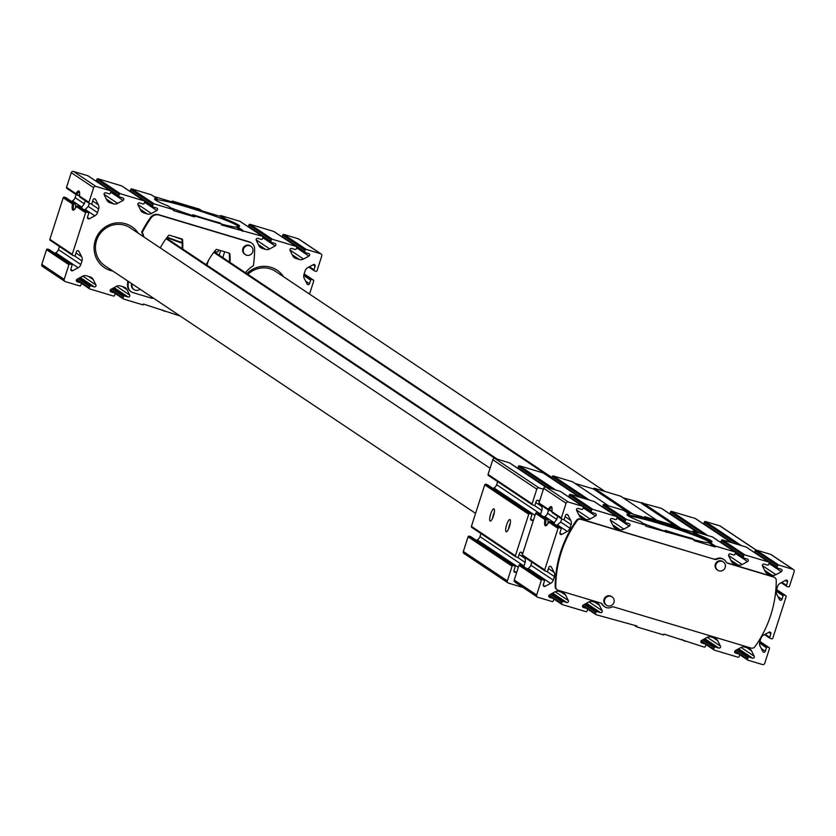 <?xml version="1.0" encoding="UTF-8"?>
<svg xmlns="http://www.w3.org/2000/svg" width="836" height="836" viewBox="0 0 836 836"><rect width="100%" height="100%" fill="white"/><g stroke="black" fill="none" stroke-linecap="round" stroke-linejoin="round"><path stroke-width="1.25" d="M79.127 207.297L78.668 206.252L77.32 205.844L76.316 206.544A10.032 2.539 106.7 0 1 73.756 210.045A10.032 2.539 106.7 0 1 72.481 203.974L75.313 203.963L65.898 197.672A0.909 0.878 123.7 0 0 65.668 197.568L64.32 197.16A0.909 0.878 123.7 0 0 63.202 197.777L49.857 239.315A0.909 0.878 123.7 0 0 50.421 240.434L72.408 255.126M84.164 209.878L85.241 209.449L94.802 215.845L89.358 218.771A1.369 1.317 123.7 0 1 87.498 217.203L88.637 213.65A0.909 0.878 123.7 0 0 88.073 212.532L86.725 212.125A0.909 0.878 123.7 0 0 85.596 212.741L72.262 254.29A0.909 0.878 123.7 0 0 72.826 255.408L74.174 255.806A0.909 0.878 123.7 0 0 75.303 255.199L76.442 251.646A1.369 1.317 123.7 0 1 78.897 251.375L81.667 256.756A5.465 5.277 123.7 0 1 81.991 260.905L80.82 264.531A5.465 5.277 123.7 0 1 78.135 267.771L72.69 270.697A1.369 1.317 123.7 0 1 70.83 269.129L71.969 265.587A0.909 0.878 123.7 0 0 71.405 264.469L70.046 264.061A0.909 0.878 123.7 0 0 68.928 264.667L64.205 279.381A1.818 1.756 123.7 0 0 65.333 281.627L79.702 285.922A0.909 0.878 123.7 0 0 80.82 285.316L81.27 283.926A0.909 0.878 123.7 0 0 80.695 282.808L77.236 281.774A1.369 1.317 123.7 0 1 77.048 279.287L82.451 276.298A5.465 5.277 123.7 0 1 86.557 275.838L90.089 276.894A5.465 5.277 123.7 0 1 93.204 279.517L95.91 284.94A1.369 1.317 123.7 0 1 94.301 286.884L90.831 285.849A0.909 0.878 123.7 0 0 89.713 286.455L89.264 287.845A0.909 0.878 123.7 0 0 89.839 288.963L113.487 296.048A0.909 0.878 123.7 0 0 114.616 295.432L115.054 294.053A0.909 0.878 123.7 0 0 114.49 292.934L111.031 291.889A1.369 1.317 123.7 0 1 110.833 289.413L116.246 286.424A5.465 5.277 123.7 0 1 120.353 285.954L123.885 287.02A5.465 5.277 123.7 0 1 126.999 289.643L129.705 295.066A1.369 1.317 123.7 0 1 128.096 296.999L124.627 295.965A0.909 0.878 123.7 0 0 123.509 296.581L123.059 297.961A0.909 0.878 123.7 0 0 123.634 299.079L143.06 304.9L143.343 304.032L180.148 316.008M65.668 197.568L75.073 203.848L75.752 205.05A9.112 2.309 106.7 0 0 75.522 207.997M71.457 201.382L72.408 200.88A5.465 5.277 123.7 0 0 75.094 197.63L84.321 203.796L81.155 207.861M94.802 215.845A5.465 5.277 123.7 0 0 97.498 212.595L98.658 208.979A5.465 5.277 123.7 0 0 98.345 204.83L95.565 199.438A1.369 1.317 123.7 0 0 93.109 199.72L91.97 203.263A0.909 0.878 123.7 0 1 90.852 203.879L89.504 203.472A0.909 0.878 123.7 0 1 88.929 202.354L93.653 187.64A1.818 1.756 123.7 0 1 95.9 186.418L110.268 190.723A0.909 0.878 123.7 0 1 110.833 191.841L110.383 193.22A0.909 0.878 123.7 0 1 109.265 193.837L105.796 192.792A1.369 1.317 123.7 0 0 104.186 194.736L106.893 200.159A5.465 5.277 123.7 0 0 110.007 202.782L113.55 203.848A5.465 5.277 123.7 0 0 117.646 203.378L123.059 200.389A1.369 1.317 123.7 0 0 122.871 197.913L119.402 196.868A0.909 0.878 123.7 0 1 118.837 195.749L119.276 194.37A0.909 0.878 123.7 0 1 120.405 193.753L144.064 200.839A0.909 0.878 123.7 0 1 144.628 201.957L144.179 203.347A0.909 0.878 123.7 0 1 143.06 203.953L139.591 202.918A1.369 1.317 123.7 0 0 137.982 204.862L140.688 210.285A5.465 5.277 123.7 0 0 143.802 212.908L147.345 213.964A5.465 5.277 123.7 0 0 151.441 213.504L156.854 210.515A1.369 1.317 123.7 0 0 156.656 208.028L153.197 206.994A0.909 0.878 123.7 0 1 152.633 205.875L153.072 204.486A0.909 0.878 123.7 0 1 154.2 203.879L173.627 209.7L167.796 205.802A44.663 3.344 -162.2 0 1 154.576 199.208A44.663 3.344 -162.2 0 1 157.064 198.634L157.158 199.741A43.754 3.281 -162.2 0 1 174.222 203.357L174.285 202.354A44.663 3.344 -162.2 0 1 201.319 210.453L201.257 211.456A43.754 3.281 -162.2 0 1 226.431 220.495L226.337 219.377L220.505 215.479L220.223 216.346L226.431 220.495A43.754 3.281 -162.2 0 1 238.427 226.608M85.241 209.449L88.271 206.44A9.112 2.309 -73.3 0 0 89.243 203.347M85.324 200.734A9.112 2.309 -73.3 0 0 84.708 202.49A9.112 2.309 -73.3 0 0 84.321 203.796M76.086 194.558L75.094 197.63M79.66 194.182A9.112 2.309 106.7 0 0 79.274 194.778L77.999 195.29L76.348 194.736M79.953 197.097L79.493 196.052L79.953 197.097L89.086 203.2M79.535 192.186A9.112 2.309 106.7 0 0 79.357 192.102A9.112 2.309 106.7 0 0 76.64 194.882L75.971 193.701A10.032 2.539 -73.3 0 1 79.316 191.507A10.032 2.539 -73.3 0 1 79.493 196.052L88.929 202.354M88.282 176.03A0.909 0.878 123.7 0 0 87.864 175.748L73.505 171.453A1.818 1.756 123.7 0 0 71.259 172.676L66.535 187.389A0.909 0.878 123.7 0 0 67.099 188.508L76.107 194.527M313.009 264.793L315.141 266.214L314.002 269.767A0.909 0.878 123.7 0 0 314.566 270.885L315.914 271.292A0.909 0.878 123.7 0 0 317.043 270.676L321.766 255.962A1.818 1.756 123.7 0 0 320.627 253.726L306.269 249.421A0.909 0.878 123.7 0 0 305.15 250.037L304.701 251.427A0.909 0.878 123.7 0 0 305.265 252.545L308.735 253.58A1.369 1.317 123.7 0 1 308.923 256.056L303.51 259.055A5.465 5.277 123.7 0 1 299.413 259.515L295.871 258.46A5.465 5.277 123.7 0 1 292.767 255.837L290.061 250.403A1.369 1.317 123.7 0 1 291.67 248.47L295.129 249.504A0.909 0.878 123.7 0 0 296.257 248.888L296.696 247.508A0.909 0.878 123.7 0 0 296.132 246.39L272.473 239.305A0.909 0.878 123.7 0 0 271.355 239.911L270.906 241.301A0.909 0.878 123.7 0 0 271.47 242.419L274.94 243.454A1.369 1.317 123.7 0 1 275.128 245.941L269.714 248.929A5.465 5.277 123.7 0 1 265.618 249.389L262.076 248.334A5.465 5.277 123.7 0 1 258.972 245.711L256.265 240.287A1.369 1.317 123.7 0 1 257.875 238.344L261.334 239.378A0.909 0.878 123.7 0 0 262.462 238.772L262.901 237.382A0.909 0.878 123.7 0 0 262.337 236.264L221.509 224.988L221.78 224.121L194.746 216.022L194.474 216.89L173.355 210.567L173.627 209.7M315.141 266.214A1.369 1.317 123.7 0 0 313.281 264.646L307.836 267.572A5.465 5.277 123.7 0 0 305.14 270.822L303.98 274.448A5.465 5.277 123.7 0 0 304.294 278.587L307.073 283.979A1.369 1.317 123.7 0 0 309.529 283.697L310.668 280.154A0.909 0.878 123.7 0 1 311.786 279.537L313.145 279.945A0.909 0.878 123.7 0 1 313.709 281.063L309.529 294.073M561.52 518.811L552.387 512.719L551.927 511.663A10.032 2.539 -73.3 0 0 551.75 507.118A10.032 2.539 -73.3 0 0 548.406 509.312L548.782 510.357M560.716 491.652A0.909 0.878 123.7 0 0 560.298 491.369L545.939 487.064A1.818 1.756 123.7 0 0 543.693 488.297L538.969 503.011A0.909 0.878 123.7 0 0 539.533 504.129L548.541 510.148L547.528 513.252A5.465 5.277 123.7 0 1 544.842 516.491L543.891 517.003M552.387 512.719L551.927 511.663L561.364 517.975A0.909 0.878 123.7 0 0 561.938 519.093L563.286 519.49A0.909 0.878 123.7 0 0 564.404 518.884L565.544 515.331A1.369 1.317 123.7 0 1 567.999 515.06L570.779 520.452L565.126 516.669M552.094 509.803A9.112 2.309 -73.3 0 0 551.708 510.399L549.074 510.503A9.112 2.309 -73.3 0 1 551.791 507.724A9.112 2.309 -73.3 0 1 551.969 507.807M561.364 517.975L566.087 503.262A1.818 1.756 123.7 0 1 568.334 502.028L582.702 506.334A0.909 0.878 123.7 0 1 583.267 507.452L582.817 508.842A0.909 0.878 123.7 0 1 581.699 509.448L578.24 508.413A1.369 1.317 123.7 0 0 576.621 510.357L579.338 515.781A5.465 5.277 123.7 0 0 582.441 518.404L585.984 519.459A5.465 5.277 123.7 0 0 590.08 518.999L595.493 516.011A1.369 1.317 123.7 0 0 595.305 513.523L591.836 512.489A0.909 0.878 123.7 0 1 591.271 511.371L591.71 509.981A0.909 0.878 123.7 0 1 592.839 509.375L616.498 516.46A0.909 0.878 123.7 0 1 617.062 517.578L616.613 518.957A0.909 0.878 123.7 0 1 615.495 519.574L612.025 518.539A1.369 1.317 123.7 0 0 610.416 520.473L613.122 525.896A5.465 5.277 123.7 0 0 616.236 528.519L619.779 529.585A5.465 5.277 123.7 0 0 623.875 529.125L629.289 526.126A1.369 1.317 123.7 0 0 629.09 523.649L625.631 522.605A0.909 0.878 123.7 0 1 625.067 521.486L625.506 520.107A0.909 0.878 123.7 0 1 626.634 519.49L646.061 525.311L645.789 526.178L694.214 539.732L693.943 540.599L715.062 546.932L715.344 546.065L734.771 551.885A0.909 0.878 123.7 0 1 735.335 553.004L734.896 554.383A0.909 0.878 123.7 0 1 733.768 555L730.309 553.965A1.369 1.317 123.7 0 0 728.699 555.898L731.406 561.332A5.465 5.277 123.7 0 0 734.52 563.955L738.052 565.011A5.465 5.277 123.7 0 0 742.159 564.551L747.562 561.552A1.369 1.317 123.7 0 0 747.374 559.075L743.915 558.04A0.909 0.878 123.7 0 1 743.34 556.912L743.789 555.532A0.909 0.878 123.7 0 1 744.907 554.916L768.566 562.001A0.909 0.878 123.7 0 1 769.13 563.119L768.692 564.509A0.909 0.878 123.7 0 1 767.563 565.126L764.104 564.081A1.369 1.317 123.7 0 0 762.495 566.024L765.201 571.448A5.465 5.277 123.7 0 0 768.305 574.071L771.847 575.126A5.465 5.277 123.7 0 0 775.944 574.666L781.357 571.678A1.369 1.317 123.7 0 0 781.169 569.191L777.699 568.156A0.909 0.878 123.7 0 1 777.135 567.038L777.584 565.658A0.909 0.878 123.7 0 1 778.703 565.042L793.061 569.347A1.818 1.756 123.7 0 1 794.2 571.584L789.477 586.297A0.909 0.878 123.7 0 1 788.358 586.903L787 586.506A0.909 0.878 123.7 0 1 786.436 585.378L787.575 581.835A1.369 1.317 123.7 0 0 785.715 580.268L780.27 583.194A5.465 5.277 123.7 0 0 777.574 586.433L776.414 590.059A5.465 5.277 123.7 0 0 776.738 594.208L779.507 599.59A1.369 1.317 123.7 0 0 781.963 599.318L783.102 595.765A0.909 0.878 123.7 0 1 784.22 595.159L785.579 595.566A0.909 0.878 123.7 0 1 786.143 596.685L772.798 638.223A0.909 0.878 123.7 0 1 771.68 638.84L770.332 638.432A0.909 0.878 123.7 0 1 769.757 637.314L770.896 633.761A1.369 1.317 123.7 0 0 769.036 632.194L763.592 635.12A5.465 5.277 123.7 0 0 760.906 638.37L759.736 641.985A5.465 5.277 123.7 0 0 760.06 646.134L762.829 651.526A1.369 1.317 123.7 0 0 765.285 651.244L766.424 647.701A0.909 0.878 123.7 0 1 767.552 647.085L768.901 647.492A0.909 0.878 123.7 0 1 769.465 648.611L764.741 663.324A1.818 1.756 123.7 0 1 762.495 664.547L748.136 660.252A0.909 0.878 123.7 0 1 747.572 659.123L748.011 657.744A0.909 0.878 123.7 0 1 749.14 657.127L752.599 658.172A1.369 1.317 123.7 0 0 754.208 656.229L751.501 650.805A5.465 5.277 123.7 0 0 748.398 648.182L744.855 647.116A5.465 5.277 123.7 0 0 740.759 647.587L735.346 650.575A1.369 1.317 123.7 0 0 735.534 653.062L739.003 654.097A0.909 0.878 123.7 0 1 739.567 655.215L739.118 656.594A0.909 0.878 123.7 0 1 738 657.211L714.341 650.126A0.909 0.878 123.7 0 1 713.777 649.008L714.216 647.618A0.909 0.878 123.7 0 1 715.344 647.012L718.803 648.046A1.369 1.317 123.7 0 0 720.423 646.103L717.706 640.679A5.465 5.277 123.7 0 0 714.602 638.056L711.06 637.001A5.465 5.277 123.7 0 0 706.963 637.46L701.55 640.46A1.369 1.317 123.7 0 0 701.738 642.936L705.208 643.971A0.909 0.878 123.7 0 1 705.772 645.089L705.323 646.479A0.909 0.878 123.7 0 1 704.205 647.085L663.93 634.075L663.648 634.942L636.614 626.843L636.896 625.976L596.068 614.7A0.909 0.878 123.7 0 1 595.493 613.582L595.943 612.192A0.909 0.878 123.7 0 1 597.061 611.586L600.53 612.621A1.369 1.317 123.7 0 0 602.139 610.677L599.433 605.254A5.465 5.277 123.7 0 0 596.319 602.631L592.787 601.575A5.465 5.277 123.7 0 0 588.68 602.035L583.267 605.024A1.369 1.317 123.7 0 0 583.465 607.511L586.924 608.545A0.909 0.878 123.7 0 1 587.489 609.663L587.05 611.053A0.909 0.878 123.7 0 1 585.932 611.659L562.273 604.574A0.909 0.878 123.7 0 1 561.708 603.456L562.147 602.077A0.909 0.878 123.7 0 1 563.276 601.46L566.735 602.495A1.369 1.317 123.7 0 0 568.344 600.562L565.638 595.138A5.465 5.277 123.7 0 0 562.523 592.515L558.991 591.449A5.465 5.277 123.7 0 0 554.885 591.909L549.482 594.908A1.369 1.317 123.7 0 0 549.67 597.385L553.129 598.43A0.909 0.878 123.7 0 1 553.704 599.548L553.254 600.927A0.909 0.878 123.7 0 1 552.136 601.544L537.767 597.238A1.818 1.756 123.7 0 1 536.639 595.002L541.362 580.288A0.909 0.878 123.7 0 1 542.48 579.672L543.839 580.079A0.909 0.878 123.7 0 1 544.403 581.198L543.264 584.751A1.369 1.317 123.7 0 0 545.124 586.318L550.569 583.392A5.465 5.277 123.7 0 0 553.265 580.142L554.425 576.527A5.465 5.277 123.7 0 0 554.101 572.378L551.332 566.986A1.369 1.317 123.7 0 0 548.876 567.268L547.737 570.81A0.909 0.878 123.7 0 1 546.619 571.427L545.26 571.019A0.909 0.878 123.7 0 1 544.696 569.901L558.03 528.362A0.909 0.878 123.7 0 1 559.159 527.746L560.507 528.153A0.909 0.878 123.7 0 1 561.071 529.272L559.932 532.814A1.369 1.317 123.7 0 0 561.792 534.392L567.236 531.456A5.465 5.277 123.7 0 0 569.933 528.216L571.092 524.59A5.465 5.277 123.7 0 0 570.779 520.452M561.677 518.968A9.112 2.309 106.7 0 1 561.144 520.776A9.112 2.309 106.7 0 1 560.705 522.051L556.598 525.489M553.589 523.482L556.755 519.407A9.112 2.309 106.7 0 1 557.758 516.345M547.956 523.618A9.112 2.309 -73.3 0 1 548.186 520.661L547.507 519.47L544.915 519.595L535.636 513.388L522.291 554.937A0.909 0.878 123.7 0 0 522.855 556.055L544.842 570.748M538.52 513.461A0.909 0.878 123.7 0 0 538.332 513.294L547.747 519.574L536.754 512.781A0.909 0.878 123.7 0 0 535.636 513.388M560.507 528.153L551.102 521.863L551.561 522.908M551.102 521.863L549.754 521.465L548.75 522.155A10.032 2.539 106.7 0 1 546.19 525.666A10.032 2.539 106.7 0 1 544.915 519.595M714.634 559.357L581.01 519.334A3.647 3.522 123.7 0 0 577.039 520.755A112.128 108.147 123.7 0 0 555.783 586.956A3.647 3.522 123.7 0 0 558.229 590.3L600.603 602.996A3.647 3.522 123.7 0 1 602.568 604.532A7.294 7.033 123.7 0 0 611.503 607.208A3.647 3.522 123.7 0 1 614.021 607.02L751.021 648.046A3.647 3.522 123.7 0 0 755.002 646.625A112.128 108.147 123.7 0 0 776.257 580.424A3.647 3.522 123.7 0 0 773.812 577.08L728.052 563.37A3.647 3.522 123.7 0 1 726.087 561.834A7.294 7.033 123.7 0 0 717.152 559.159A3.647 3.522 123.7 0 1 714.634 559.357L580.414 518.937A3.647 3.522 123.7 0 0 576.432 520.358A112.128 108.147 123.7 0 0 555.177 586.558A3.647 3.522 123.7 0 0 557.027 589.662M714.038 558.96A3.647 3.522 123.7 0 0 716.546 558.761A7.294 7.033 123.7 0 1 723.704 559.441M726.85 562.722A3.647 3.522 123.7 0 0 727.445 562.973L773.206 576.683A3.647 3.522 123.7 0 1 774.418 577.321M602.568 604.532L601.962 604.135A7.294 7.033 123.7 0 0 604.355 606.539M601.962 604.135A3.647 3.522 123.7 0 0 601.209 603.247M130.28 191.59A0.909 0.878 123.7 0 1 130.228 190.911L130.677 189.521A0.909 0.878 123.7 0 1 131.795 188.915L151.222 194.736L157.064 198.634M221.78 224.121L219.847 222.825A44.663 3.344 -162.2 0 1 192.813 214.727L192.322 215.458L194.474 216.89M192.322 215.458A43.754 3.281 -162.2 0 1 170.962 207.913M192.813 214.727L194.746 216.022M201.319 210.453L199.386 209.157L172.352 201.058L172.07 201.925L174.222 203.357A43.754 3.281 -162.2 0 1 187.191 207.046A43.754 3.281 -162.2 0 1 201.257 211.456M172.352 201.058L174.285 202.354M220.223 216.346L201.309 210.682M242.628 231.311L236.421 227.162L237.069 226.546L242.91 230.443M162.247 309.937L164.18 311.232M224.665 251.772L222.794 257.603M220.631 250.56L219.157 255.168M636.614 626.843L634.681 625.547M684.778 641.264L682.197 639.55M712.784 537.193A0.909 0.878 123.7 0 0 712.366 536.921L692.939 531.1L698.771 534.998L698.865 536.106L692.657 531.968L673.743 526.293M692.939 531.1L692.657 531.968M715.062 546.932L708.855 542.783L709.503 542.167L715.344 546.065M708.855 542.783A43.754 3.281 -162.2 0 1 694.204 539.795M694.214 539.732L692.281 538.447A44.663 3.344 -162.2 0 1 665.247 530.348L667.18 531.644M644.786 516.669L646.719 517.965L646.656 518.978A43.754 3.281 -162.2 0 1 659.625 522.657A43.754 3.281 -162.2 0 1 673.691 527.077L673.753 526.063L671.82 524.768L644.786 516.669L644.504 517.536L626.237 512.071M627.711 515.53A43.754 3.281 -162.2 0 1 629.592 515.363A43.754 3.281 -162.2 0 1 646.656 518.978L644.504 517.536M666.909 532.501L664.756 531.069L665.247 530.348M646.061 525.311L640.23 521.413A44.663 3.344 -162.2 0 1 627.01 514.83A44.663 3.344 -162.2 0 1 629.498 514.245L623.666 510.347L604.229 504.526A0.909 0.878 123.7 0 0 603.111 505.143L602.662 506.522A0.909 0.878 123.7 0 0 602.714 507.201M629.592 515.363L629.498 514.245M521.852 565.397A0.909 0.878 123.7 0 0 521.434 565.115L520.086 564.708A0.909 0.878 123.7 0 0 518.957 565.324L514.234 580.038A1.818 1.756 123.7 0 0 515.373 582.274M771.492 554.937A1.818 1.756 123.7 0 0 770.667 554.372L756.298 550.078A0.909 0.878 123.7 0 0 755.18 550.684L754.73 552.073A0.909 0.878 123.7 0 0 754.783 552.753M746.579 547.319A0.909 0.878 123.7 0 0 746.161 547.037L722.513 539.952A0.909 0.878 123.7 0 0 721.384 540.568L720.945 541.947A0.909 0.878 123.7 0 0 720.987 542.627M698.771 534.998A44.663 3.344 -162.2 0 1 711.833 542.062A44.663 3.344 -162.2 0 1 709.503 542.167M673.691 527.077A43.754 3.281 -162.2 0 1 698.865 536.106A43.754 3.281 -162.2 0 1 710.861 542.23M646.719 517.965A44.663 3.344 -162.2 0 1 673.753 526.063M664.756 531.069A43.754 3.281 -162.2 0 1 643.396 523.535M594.511 501.767A0.909 0.878 123.7 0 0 594.093 501.495L570.434 494.41A0.909 0.878 123.7 0 0 569.316 495.016L568.867 496.406A0.909 0.878 123.7 0 0 568.919 497.086M531.842 562.105L530.86 565.178A5.465 5.277 123.7 0 1 528.164 568.428L527.213 568.929M604.95 491.443L275.65 271.449A22.791 21.987 123.7 0 0 247.895 274.365M283.508 276.695A24.61 23.742 123.7 0 0 246.798 273.633M49.418 249.776A0.909 0.878 123.7 0 0 49 249.494L47.642 249.097A0.909 0.878 123.7 0 0 46.523 249.703L41.8 264.416A1.818 1.756 123.7 0 0 42.939 266.653M59.408 246.484L58.426 249.567A5.465 5.277 123.7 0 1 55.73 252.806L54.779 253.318M122.077 186.156A0.909 0.878 123.7 0 0 121.659 185.874L98 178.789A0.909 0.878 123.7 0 0 96.882 179.406L96.433 180.785A0.909 0.878 123.7 0 0 96.485 181.464M172.07 201.925L153.803 196.45M240.35 221.582A0.909 0.878 123.7 0 0 239.932 221.3L220.505 215.479M274.145 231.697A0.909 0.878 123.7 0 0 273.727 231.426L250.069 224.341A0.909 0.878 123.7 0 0 248.95 224.947L248.511 226.337A0.909 0.878 123.7 0 0 248.553 227.016M299.058 239.315A1.818 1.756 123.7 0 0 298.233 238.762L283.864 234.456A0.909 0.878 123.7 0 0 282.746 235.073L282.296 236.452A0.909 0.878 123.7 0 0 282.349 237.131M236.421 227.162A43.754 3.281 -162.2 0 1 221.77 224.184M237.069 226.546A44.663 3.344 17.8 0 0 239.399 226.441A44.663 3.344 17.8 0 0 226.337 219.377M490.063 468.244L130.343 227.925A22.791 21.987 123.7 0 0 96.558 240.549A22.791 21.987 123.7 0 0 105.022 265.817L475.579 513.377M112.881 271.073A24.61 23.742 -56.3 0 1 95.273 240.308A24.61 23.742 -56.3 0 1 114.971 223.118A24.61 23.742 -56.3 0 1 138.201 233.171M127.772 281.021A123.059 118.702 123.7 0 0 127.532 285.264A7.294 7.033 123.7 0 0 130.897 291.565M143.311 236.588A25.529 24.62 123.7 0 0 141.671 232.042A123.059 118.702 123.7 0 1 150.49 217.517A7.294 7.033 123.7 0 1 158.464 214.643L249.138 241.803A7.294 7.033 123.7 0 1 251.26 242.868M155.277 199.909A43.754 3.281 -162.2 0 1 157.158 199.741M174.066 236.619A31.904 2.393 17.8 0 0 181.955 239.378M214.831 251.678L214.371 251.605A31.904 2.393 17.8 0 0 214.831 251.678A31.904 2.393 17.8 0 0 218.039 251.636L218.583 249.943M167.221 237.215A31.904 2.393 17.8 0 0 182.154 242.586M166.991 237.518A26.438 1.985 17.8 0 0 182.175 243.171M166.082 238.699L495.173 458.556M166.489 238.166L497.368 459.215M551.729 478.15L213.765 252.378M551.927 477.481L214.183 251.845M182.102 248.595A65.636 63.306 123.7 0 0 181.955 239.326A0.909 0.878 123.7 0 0 181.82 238.939M229.451 262.044A65.636 63.306 123.7 0 0 229.263 253.496A0.909 0.878 123.7 0 0 229.137 253.109M143.917 236.985A25.529 24.62 123.7 0 0 142.266 232.45L141.671 232.042M245.47 272.745A25.529 24.62 123.7 0 1 253.392 265.733A123.059 118.702 123.7 0 0 254.625 248.929A7.294 7.033 123.7 0 0 249.734 242.2L159.059 215.04A7.294 7.033 123.7 0 0 151.086 217.914A123.059 118.702 123.7 0 0 142.266 232.45M230.046 262.441A65.636 63.306 123.7 0 0 229.869 253.904A0.909 0.878 123.7 0 0 229.252 253.141L216.848 249.431A0.909 0.878 123.7 0 0 215.907 249.724A65.636 63.306 123.7 0 0 206.262 264.74M182.697 248.992A65.636 63.306 123.7 0 0 182.551 239.733A0.909 0.878 123.7 0 0 181.945 238.971L169.541 235.261A0.909 0.878 123.7 0 0 168.59 235.553A65.636 63.306 123.7 0 0 160.272 247.916M152.978 297.888A30.995 29.897 123.7 0 0 152.988 297.867A0.909 0.878 123.7 0 1 151.943 298.295L133.018 292.631A7.294 7.033 123.7 0 1 131.189 291.774L130.594 291.367M128.368 281.418A123.059 118.702 123.7 0 0 128.138 285.672A7.294 7.033 123.7 0 0 131.189 291.774M245.042 254.437A5.016 4.838 -56.3 0 1 242.868 248.689A5.016 4.838 -56.3 0 1 250.601 246.118M133.791 289.423A5.016 4.838 -56.3 0 1 131.639 283.603M717.476 570.048A5.016 4.838 -56.3 0 1 715.302 564.3A5.016 4.838 -56.3 0 1 723.035 561.74M606.225 605.034A5.016 4.838 -56.3 0 1 604.052 599.287A5.016 4.838 -56.3 0 1 611.785 596.726M604.658 599.684A5.016 4.838 -56.3 0 1 612.088 596.914A5.016 4.838 -56.3 0 1 613.321 603.77A5.016 4.838 -56.3 0 1 604.658 599.684M715.909 564.697A5.016 4.838 -56.3 0 1 723.339 561.928A5.016 4.838 -56.3 0 1 724.572 568.783A5.016 4.838 -56.3 0 1 715.909 564.697M139.988 289.183A5.016 4.838 -56.3 0 1 132.245 284.01M243.475 249.086A5.016 4.838 -56.3 0 1 250.904 246.306A5.016 4.838 -56.3 0 1 252.138 253.162A5.016 4.838 -56.3 0 1 243.475 249.086M536.754 512.781L546.159 519.062A9.112 2.309 -73.3 0 0 546.566 525.186A9.112 2.309 -73.3 0 0 546.754 525.207M74.32 209.596A9.112 2.309 106.7 0 1 74.132 209.575A9.112 2.309 106.7 0 1 73.725 203.451L64.32 197.16M709.639 542.177A43.754 3.281 17.8 0 0 669.949 526.816A43.754 3.281 17.8 0 0 628.735 516.199M532.229 504.693L488.642 475.569A0.909 0.878 -56.3 0 1 488.067 474.451L492.801 459.737A1.818 1.756 -56.3 0 1 495.037 458.515L509.406 462.82A0.909 0.878 -56.3 0 1 509.824 463.092M539.272 502.039L538.708 500.942A1.369 1.317 -56.3 0 0 536.252 501.213L535.113 504.766A0.909 0.878 -56.3 0 1 533.995 505.372L532.647 504.975A0.909 0.878 -56.3 0 1 532.072 503.857L536.796 489.144A1.818 1.756 -56.3 0 1 539.042 487.91L543.39 489.217M518.017 468.526A0.909 0.878 -56.3 0 1 517.975 467.857L518.414 466.467A0.909 0.878 -56.3 0 1 519.543 465.851L543.201 472.936A0.909 0.878 -56.3 0 1 543.609 473.218M568.313 496.678L568.835 496.835M551.812 478.652A0.909 0.878 -56.3 0 1 551.77 477.973L552.209 476.593A0.909 0.878 -56.3 0 1 553.338 475.977L572.597 481.808M602.108 506.804L602.631 506.961M575.053 483.427L593.267 488.882L594.229 488.224L620.751 496.229M623.207 497.859L661.475 508.372A0.909 0.878 -56.3 0 1 661.893 508.643M670.096 514.077A0.909 0.878 -56.3 0 1 670.044 513.398L670.493 512.019A0.909 0.878 -56.3 0 1 671.611 511.402L695.27 518.487A0.909 0.878 -56.3 0 1 695.688 518.769M720.392 542.23L720.914 542.386M703.891 524.203A0.909 0.878 -56.3 0 1 703.839 523.524L704.288 522.134A0.909 0.878 -56.3 0 1 705.406 521.528L719.775 525.823A1.818 1.756 -56.3 0 1 720.601 526.377M522.981 587.447A0.909 0.878 -56.3 0 1 522.845 587.426L508.476 583.12A1.818 1.756 -56.3 0 1 507.347 580.884L512.071 566.171A0.909 0.878 -56.3 0 1 513.189 565.554L514.537 565.962A0.909 0.878 -56.3 0 1 515.112 567.08L513.973 570.633A1.369 1.317 -56.3 0 0 515.833 572.2L516.941 571.605M464.471 553.725A1.818 1.756 -56.3 0 1 463.343 551.488L468.066 536.775A0.909 0.878 -56.3 0 1 469.184 536.158L470.543 536.566A0.909 0.878 -56.3 0 1 470.95 536.837M476.321 540.38L477.272 539.868A5.465 5.277 -56.3 0 0 479.969 536.628L480.951 533.556M524.141 556.954L524.809 558.26A5.465 5.277 -56.3 0 1 525.133 562.398L523.963 566.024A5.465 5.277 -56.3 0 1 523.744 566.609M522.605 553.965L521.006 552.178M533.619 519.668L532.501 520.264A1.369 1.317 -56.3 0 1 530.641 518.696L531.78 515.154A0.909 0.878 -56.3 0 0 531.215 514.035L529.867 513.628A0.909 0.878 -56.3 0 0 528.739 514.234L515.404 555.783A0.909 0.878 -56.3 0 0 515.969 556.901L517.317 557.309A0.909 0.878 -56.3 0 0 518.445 556.692L519.584 553.15A1.369 1.317 -56.3 0 1 522.04 552.868M515.551 556.619L471.964 527.506A0.909 0.878 -56.3 0 1 471.399 526.387L484.734 484.838A0.909 0.878 -56.3 0 1 485.862 484.232L487.21 484.629A0.909 0.878 -56.3 0 1 487.628 484.911M509.469 526.596A6.385 1.609 106.7 0 1 506.24 531.769A6.385 1.609 106.7 0 1 506.522 525.196A6.385 1.609 106.7 0 1 509.897 519.543A6.385 1.609 106.7 0 1 509.469 526.596M493.47 515.906A6.385 1.609 106.7 0 1 490.241 521.079A6.385 1.609 106.7 0 1 490.523 514.506A6.385 1.609 106.7 0 1 493.898 508.852A6.385 1.609 106.7 0 1 493.47 515.906M493 488.454L493.94 487.942A5.465 5.277 -56.3 0 0 496.636 484.702L497.629 481.62M540.808 505.028L541.488 506.323A5.465 5.277 -56.3 0 1 541.801 510.472L540.641 514.098A5.465 5.277 -56.3 0 1 540.411 514.683M492.529 518.341A6.385 1.609 106.7 0 1 494.306 512.405M508.528 529.031A6.385 1.609 106.7 0 1 510.315 523.096M63.202 197.777L72.481 203.974M77.32 205.844L86.725 212.125M76.316 206.544L85.596 212.741M78.668 206.252L88.073 212.532M87.446 217.485L89.358 218.771M72.408 200.88L81.97 207.265M88.271 206.44L97.498 212.595M78.229 195.331L79.483 196.157M92.681 201.048L98.345 204.83M91.082 203.911L98.658 208.979M66.535 187.389L75.971 193.701M314.336 270.78L308.787 267.071L314.148 270.603M309.435 266.715L314.002 269.767M305.568 281.053L309.529 283.697M303.75 275.525L310.668 280.154M304.011 274.344L311.786 279.537M304.137 273.936L313.145 279.945M548.406 509.312L538.969 503.011M551.917 511.778L550.663 510.942M571.092 524.59L563.527 519.532M569.933 528.216L560.705 522.051M556.755 519.407L547.528 513.252M554.404 522.887L544.842 516.491M567.236 531.456L557.675 525.071M561.792 534.392L559.88 533.107M559.159 527.746L549.754 521.465M558.03 528.362L548.75 522.155M785.579 595.566L776.581 589.547L785.798 595.671M784.22 595.159L776.445 589.965M783.102 595.765L776.184 591.146M781.963 599.318L778.002 596.674M786.582 586.224L781.252 582.661M786.436 585.378L781.869 582.337M536.639 595.002L514.234 580.038M541.362 580.288L518.957 565.324M553.129 598.43L548.865 595.577M549.67 597.385L549.043 596.967M565.638 595.138L561.05 592.066M568.344 600.562L555.177 591.763M566.735 602.495L552.7 593.121M563.276 601.46L551.655 593.706M562.147 602.077L550.537 594.323M561.708 603.456L549.2 595.107M561.855 604.303L553.61 598.795M586.924 608.545L582.661 605.703M583.465 607.511L582.838 607.093M599.433 605.254L594.845 602.192M602.139 610.677L588.972 601.889M600.53 612.621L586.496 603.247M597.061 611.586L585.451 603.822M595.943 612.192L584.333 604.438M595.493 613.582L582.995 605.233M595.65 614.418L587.405 608.911M705.208 643.971L700.944 641.128L705.438 644.075M701.738 642.936L701.122 642.518M717.706 640.679L713.118 637.617M720.423 646.103L707.256 637.314M718.803 648.046L704.769 638.673M715.344 647.012L703.724 639.247M714.216 647.618L702.616 639.864M713.777 649.008L701.279 640.658M713.923 649.844L705.688 644.337M739.003 654.097L734.74 651.244M735.534 653.062L734.917 652.644M751.501 650.805L746.914 647.733M754.208 656.229L741.051 647.43M752.599 658.172L738.564 648.788M749.14 657.127L737.519 649.373M748.011 657.744L736.401 649.99M747.572 659.123L735.063 650.774M747.718 659.97L739.484 654.463M768.901 647.492L759.903 641.484M767.552 647.085L759.767 641.891M766.424 647.701L759.506 643.072M765.285 651.244L761.335 648.6M770.896 633.761L768.765 632.34M769.757 637.314L765.191 634.263M769.914 638.15L764.585 634.597M787.575 581.835L785.443 580.414M793.061 569.347L770.667 554.372M778.703 565.042L756.298 550.078M777.584 565.658L755.18 550.684M777.135 567.038L754.73 552.073M777.292 567.884L769.047 562.377M781.357 571.678L769.026 563.443M775.944 574.666L762.359 565.596M771.847 575.126L764.626 570.309M768.305 574.071L765.818 572.409M768.566 562.001L746.161 547.037M744.907 554.916L722.513 539.952M743.789 555.532L721.384 540.568M743.34 556.912L720.945 541.947M743.497 557.758L735.252 552.251M747.562 561.552L735.241 553.317M742.159 564.551L728.564 555.47M738.052 565.011L730.831 560.193M734.52 563.955L732.022 562.283M734.771 551.885L712.366 536.921M626.634 519.49L604.229 504.526M625.506 520.107L603.111 505.143M625.067 521.486L602.662 506.522M625.213 522.333L616.978 516.826M629.289 526.126L616.958 517.892M623.875 529.125L610.29 520.044M619.779 529.585L612.558 524.757M616.236 528.519L613.749 526.858M616.498 516.46L594.093 501.495M592.839 509.375L570.434 494.41M591.71 509.981L569.316 495.016M591.271 511.371L568.867 496.406M591.418 512.207L583.183 506.7M595.493 516.011L583.162 507.765M590.08 518.999L576.495 509.918M585.984 519.459L578.763 514.642M582.441 518.404L579.954 516.742M582.702 506.334L560.298 491.369M568.334 502.028L545.939 487.064M566.087 503.262L543.693 488.297M567.999 515.06L566.965 514.37M544.696 569.901L522.291 554.937M551.332 566.986L550.297 566.296M554.101 572.378L548.447 568.595M554.425 576.527L546.848 571.458M553.265 580.142L530.86 565.178M550.569 583.392L528.164 568.428M545.124 586.318L543.201 585.033M543.839 580.079L521.434 565.115M542.48 579.672L520.086 564.708M47.642 249.097L70.046 264.061M46.523 249.703L68.928 264.667M49 249.494L71.405 264.469M70.767 269.422L72.69 270.697M55.73 252.806L78.135 267.771M58.426 249.567L80.82 264.531M74.414 255.847L81.991 260.905M76.013 252.984L81.667 256.756M77.863 250.675L78.897 251.375M49.857 239.315L72.262 254.29M94.531 198.749L95.565 199.438M71.259 172.676L93.653 187.64M73.505 171.453L95.9 186.418M87.864 175.748L110.268 190.723M107.52 201.121L110.007 202.782M106.329 199.02L113.55 203.848M104.061 194.307L117.646 203.378M110.728 192.155L123.059 200.389M110.749 191.089L118.984 196.596M96.433 180.785L118.837 195.749M96.882 179.406L119.276 194.37M98 178.789L120.405 193.753M121.659 185.874L144.064 200.839M141.315 211.247L143.802 212.908M140.124 209.146L147.345 213.964M137.856 204.423L151.441 213.504M144.524 202.27L156.854 210.515M144.534 201.204L152.779 206.711M130.228 190.911L152.633 205.875M130.677 189.521L153.072 204.486M131.795 188.915L154.2 203.879M239.932 221.3L262.337 236.264M259.588 246.672L262.076 248.334M258.397 244.572L265.618 249.389M256.129 239.848L269.714 248.929M262.807 237.706L275.128 245.941M262.817 236.64L271.063 242.137M248.511 226.337L270.906 241.301M248.95 224.947L271.355 239.911M250.069 224.341L272.473 239.305M273.727 231.426L296.132 246.39M293.384 256.788L295.871 258.46M292.192 254.698L299.413 259.515M289.925 249.974L303.51 259.055M296.592 247.822L308.923 256.056M296.613 246.756L304.858 252.263M282.296 236.452L304.701 251.427M282.746 235.073L305.15 250.037M283.864 234.456L306.269 249.421M298.233 238.762L320.627 253.726M114.971 293.3L123.216 298.807M110.561 289.611L123.059 297.961M111.899 288.828L123.509 296.581M113.017 288.211L124.627 295.965M114.062 287.626L128.096 296.999M116.538 286.267L129.705 295.066M122.411 286.57L126.999 289.643M110.404 291.482L111.031 291.889M110.227 290.082L114.49 292.934M81.176 283.174L89.421 288.681M76.766 279.485L89.264 287.845M78.103 278.701L89.713 286.455M79.221 278.085L90.831 285.849M80.266 277.51L94.301 286.884M82.743 276.152L95.91 284.94M88.616 276.455L93.204 279.517M76.609 281.356L77.236 281.774M76.431 279.955L80.695 282.808M41.8 264.416L64.205 279.381M151.086 217.914L150.49 217.517M159.059 215.04L158.464 214.643M249.734 242.2L249.138 241.803M229.869 253.904L229.263 253.496M182.551 239.733L181.955 239.326M128.138 285.672L127.532 285.264M581.01 519.334L580.414 518.937M717.152 559.159L716.546 558.761M728.052 563.37L727.445 562.973M773.812 577.08L773.206 576.683M555.783 586.956L555.177 586.558M577.039 520.755L576.432 520.358M532.072 503.857L488.067 474.451M536.796 489.144L492.801 459.737M539.042 487.91L495.037 458.515M545.605 487.001L509.406 462.82M547.392 487.503L517.975 467.857M551.948 488.872L518.414 466.467M555.647 489.98L519.543 465.851M579.306 497.065L543.201 472.936M581.177 497.629L551.77 477.973M585.743 498.987L552.209 476.593M589.443 500.095L553.338 475.977M608.535 505.822L572.43 481.693M629.383 513.011L593.267 488.882M630.856 513.45L593.717 488.642M631.431 513.617L593.779 488.464M632.904 514.067L594.229 488.224M656.688 520.243L620.584 496.124M677.536 527.432L641.431 503.314M679.01 527.871L641.881 503.063M679.584 528.049L641.933 502.896M681.058 528.488L642.382 502.645M697.579 532.49L661.475 508.372M699.46 533.054L670.044 513.398M704.027 534.413L670.493 512.019M707.716 535.521L671.611 511.402M731.375 542.606L695.27 518.487M733.256 543.17L703.839 523.524M737.822 544.539L704.288 522.134M741.511 545.647L705.406 521.528M756.016 550.036L719.775 525.823M507.347 580.884L463.343 551.488M512.071 566.171L468.066 536.775M513.189 565.554L469.184 536.158M514.537 565.962L470.543 536.566M515.833 572.2L513.91 570.915M518.32 567.299L477.272 539.868M523.963 566.024L479.969 536.628M525.133 562.398L517.557 557.34M524.809 558.26L519.156 554.477M515.404 555.783L471.399 526.387M528.739 514.234L484.734 484.838M529.867 513.628L485.862 484.232M531.215 514.035L487.21 484.629M532.501 520.264L530.578 518.989M534.998 515.373L493.94 487.942M540.641 514.098L496.636 484.702M541.801 510.472L534.225 505.414M541.488 506.323L535.824 502.551M538.708 500.942L537.673 500.241M78.897 206.356L88.302 212.637M79.796 197.035L89.274 203.367M66.87 188.403L76.264 194.673M304.158 273.894L313.364 280.05M548.698 510.294L539.304 504.014M561.708 518.978L552.23 512.646M560.737 528.258L551.332 521.967M786.77 586.391L781.221 582.682M537.318 597.019L514.913 582.055M553.359 598.534L548.886 595.545M562.043 604.47L553.651 598.869M587.154 608.65L582.682 605.661M595.838 614.596L587.447 608.984M714.111 650.021L705.72 644.41M739.223 654.201L734.75 651.213M747.907 660.137L739.515 654.536M769.13 647.597L759.914 641.442M770.102 638.328L764.543 634.618M793.521 569.556L771.126 554.592M777.48 568.052L769.089 562.44M768.796 562.116L746.391 547.152M743.685 557.925L735.293 552.324M735.001 551.99L712.596 537.025M625.401 522.5L617.01 516.899M616.717 516.564L594.323 501.6M591.606 512.384L583.214 506.773M582.932 506.438L560.528 491.474M545.03 570.915L522.636 555.95M544.058 580.184L521.664 565.22M49.23 249.609L71.624 264.573M50.202 240.329L72.596 255.293M88.093 175.863L110.498 190.827M110.78 191.162L119.172 196.763M121.889 185.979L144.283 200.943M144.576 201.277L152.967 206.889M240.162 221.404L262.567 236.379M262.859 236.703L271.251 242.315M273.957 231.53L296.362 246.495M296.655 246.829L305.035 252.43M298.682 238.981L321.087 253.945M115.013 293.373L123.404 298.974M110.247 290.05L114.72 293.039M81.217 283.247L89.609 288.848M76.452 279.924L80.925 282.913M42.479 266.444L64.874 281.408M206.9 265.158L208.342 260.675M251.563 243.057L250.967 242.659M724.007 559.629L723.401 559.232M774.721 577.509L774.126 577.112M604.647 606.748L604.052 606.34M557.309 589.871L556.713 589.474M612.088 596.914L611.492 596.507M606.518 605.254L605.922 604.846M723.339 561.928L722.743 561.52M717.769 570.267L717.173 569.859M134.084 289.632L133.488 289.235M250.904 246.306L250.309 245.909M245.335 254.646L244.739 254.249M545.689 487.012L509.636 462.925M579.432 497.096L543.421 473.051M608.587 505.832L572.524 481.735M656.741 520.253L620.678 496.166M697.705 532.522L661.704 508.476M731.5 542.648L695.5 518.592M756.162 550.046L720.224 526.043M508.016 582.901L464.022 553.505M514.767 566.066L470.772 536.67M515.739 556.797L471.734 527.401M531.445 514.14L487.44 484.744M532.417 504.86L488.412 475.465"/></g></svg>
